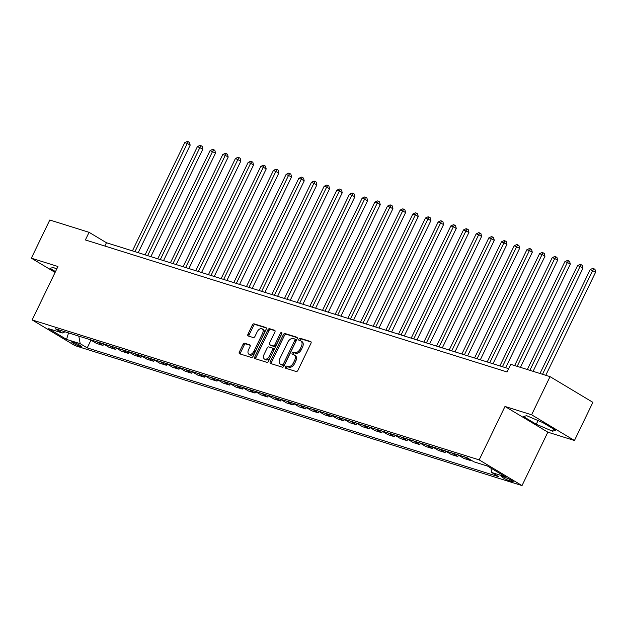 <?xml version="1.0" encoding="UTF-8"?>
<svg xmlns="http://www.w3.org/2000/svg" width="627" height="627" viewBox="0 0 627 627"><rect width="100%" height="100%" fill="white"/><g stroke="black" fill="none" stroke-linecap="round" stroke-linejoin="round"><path stroke-width="0.94" d="M285.426 366.944A1.176 0.721 -59 0 0 285.52 368.167A1.176 0.721 -59 0 0 285.614 368.214L296.187 371.521A1.677 1.027 -59 0 0 297.903 370.33L310.945 343.369A1.677 1.027 -59 0 0 310.812 341.621A1.677 1.027 -59 0 0 310.671 341.558L300.098 338.243A1.176 0.721 -59 0 0 298.899 339.074A1.176 0.721 -59 0 0 298.985 340.304A1.176 0.721 -59 0 0 299.087 340.343L300.451 340.774A5.361 3.276 -59 0 1 300.889 340.97A5.361 3.276 -59 0 1 301.321 346.566L300.231 348.808A5.361 3.276 -59 0 1 294.729 352.609L293.365 352.178A1.176 0.721 -59 0 0 292.158 353.009A1.176 0.721 -59 0 0 292.253 354.231A1.176 0.721 -59 0 0 292.347 354.279L293.718 354.702A5.361 3.276 -59 0 1 294.157 354.906A5.361 3.276 -59 0 1 294.58 360.494L293.499 362.743A5.361 3.276 -59 0 1 287.997 366.544L286.625 366.113A1.176 0.721 -59 0 0 285.426 366.944M294.157 354.906L295.317 355.595A5.361 3.276 -59 0 1 295.74 361.191L294.659 363.441A5.361 3.276 -59 0 1 289.157 367.234L287.785 366.811A1.176 0.721 -59 0 0 286.586 367.641A1.176 0.721 -59 0 0 286.429 368.464M311.117 342.028L301.258 338.941A1.176 0.721 -59 0 0 300.051 339.771A1.176 0.721 -59 0 0 299.902 340.602M300.889 340.97L302.049 341.668A5.361 3.276 -59 0 1 302.48 347.256L301.391 349.505A5.361 3.276 -59 0 1 295.889 353.299L294.518 352.876A1.176 0.721 -59 0 0 293.318 353.706A1.176 0.721 -59 0 0 293.17 354.529M80.193 346.433A5.463 0.635 -154.2 0 0 81.408 346.59A5.463 0.635 -154.2 0 0 78.351 344.45A5.463 0.635 -154.2 0 0 72.787 341.989A5.463 0.635 -154.2 0 0 71.572 341.833A5.463 0.635 -154.2 0 0 74.629 343.972A5.463 0.635 -154.2 0 0 80.193 346.433M244.726 343.251A1.677 1.027 -59 0 0 243.01 344.435L239.349 351.998A1.677 1.027 -59 0 0 239.483 353.746A1.677 1.027 -59 0 0 239.624 353.808L251.364 357.484A1.677 1.027 -59 0 0 253.081 356.301L266.114 329.332A1.677 1.027 -59 0 0 265.981 327.584A1.677 1.027 -59 0 0 265.848 327.521L254.107 323.845A1.677 1.027 -59 0 0 252.383 325.037L247.971 334.175A1.677 1.027 -59 0 0 248.104 335.923A1.677 1.027 -59 0 0 248.237 335.986L253.261 337.553A1.677 1.027 -59 0 0 254.985 336.37L257.172 331.84A4.483 2.743 -59 0 1 262.141 328.83A4.483 2.743 -59 0 1 262.494 333.501L253.911 351.253A4.483 2.743 -59 0 1 248.95 354.263A4.483 2.743 -59 0 1 248.59 349.592L250.024 346.629A1.677 1.027 -59 0 0 249.891 344.881A1.677 1.027 -59 0 0 249.75 344.819L244.726 343.251L245.886 343.941A1.677 1.027 -59 0 0 244.162 345.132L240.509 352.695A1.677 1.027 -59 0 0 240.329 354.036M57.958 266.506L31.35 258.175L49.799 220.014L89.073 232.319L85.39 239.945L507.078 371.968L510.77 364.342L550.044 376.639L531.602 414.792L504.994 406.461L479.169 459.889L32.134 319.927L57.958 266.506M270.292 361.685A1.677 1.027 -59 0 0 270.425 363.441A1.677 1.027 -59 0 0 270.566 363.495L282.307 367.171A1.677 1.027 -59 0 0 284.023 365.988L297.065 339.019A1.677 1.027 -59 0 0 296.932 337.271A1.677 1.027 -59 0 0 296.79 337.208L285.05 333.533A1.677 1.027 -59 0 0 283.333 334.724L270.292 361.685L271.452 362.382A1.677 1.027 -59 0 0 271.272 363.723M266.836 362.328L255.095 358.652A1.677 1.027 -59 0 1 254.954 358.589A1.677 1.027 -59 0 1 254.821 356.841L267.854 329.88A1.677 1.027 -59 0 1 269.579 328.689L274.602 330.264A1.677 1.027 -59 0 1 274.744 330.327A1.677 1.027 -59 0 1 274.869 332.075L269.586 343.008A1.677 1.027 -59 0 0 269.72 344.756A1.677 1.027 -59 0 0 269.853 344.819L273.192 345.861A1.677 1.027 -59 0 0 274.908 344.678L280.41 333.29A1.176 0.721 -59 0 1 281.711 332.506A1.176 0.721 -59 0 1 281.805 333.729L268.552 361.144A1.677 1.027 -59 0 1 266.836 362.328M504.829 477.288L502.595 476.591A5.29 0.611 -154.2 0 0 501.428 476.442A5.29 0.611 -154.2 0 0 504.382 478.511A5.29 0.611 -154.2 0 0 509.775 480.893L512.008 481.591A5.29 0.611 -154.2 0 0 513.184 481.74A5.29 0.611 -154.2 0 0 510.221 479.671A5.29 0.611 -154.2 0 0 504.829 477.288M479.169 459.889L522.017 485.588L74.981 345.634L32.134 319.927M90.97 340.124L87.224 347.883L498.771 476.739L491.764 472.531L505.456 476.818L487.618 466.12L473.934 461.833L466.927 457.632L55.372 328.783L62.379 332.984L65.051 331.808M87.224 347.883L80.217 343.682L66.533 339.395L48.694 328.697L62.379 332.984M504.994 406.461L547.841 432.168L574.45 440.499L531.602 414.792M574.45 440.499L592.891 402.338L550.044 376.639M31.35 258.175L55.098 272.424M547.841 432.168L522.017 485.588M508.677 368.668L106.449 242.735L89.073 232.319M104.85 246.043L106.449 242.735M491.764 472.531L490.933 468.103M470.728 459.912L470.446 460.484L464.333 456.817M457.749 454.755L463.862 458.423L470.446 460.484M458.431 455.171L457.781 456.519L451.667 452.851M445.076 450.789L451.189 454.457L457.781 456.519M445.758 451.197L445.107 452.553L438.994 448.885M432.403 446.824L438.516 450.492L445.107 452.553M433.092 447.231L432.434 448.587L426.321 444.919M419.737 442.858L425.843 446.526L432.434 448.587M420.419 443.265L419.761 444.621L413.648 440.953M407.064 438.892L413.177 442.552L419.761 444.621M407.746 439.3L407.095 440.648L400.982 436.988M394.391 434.919L400.504 438.587L407.095 440.648M395.073 435.334L394.422 436.682L388.309 433.014M381.718 430.953L387.831 434.621L394.422 436.682M382.407 431.368L381.749 432.716L375.636 429.048M369.052 426.987L375.165 430.655L381.749 432.716M369.734 427.395L369.084 428.75L362.97 425.082M356.379 423.021L362.492 426.689L369.084 428.75M357.061 423.429L356.41 424.785L350.297 421.117M343.706 419.055L349.819 422.723L356.41 424.785M344.395 419.463L343.737 420.819L337.624 417.151M331.04 415.09L337.146 418.75L343.737 420.819M331.722 415.497L331.064 416.845L324.958 413.185M318.367 411.116L324.48 414.784L331.064 416.845M319.049 411.531L318.398 412.879L312.285 409.212M305.694 407.15L311.807 410.818L318.398 412.879M306.376 407.566L305.725 408.914L299.612 405.246M293.021 403.185L299.134 406.852L305.725 408.914M293.71 403.592L293.052 404.948L286.939 401.28M280.355 399.219L286.468 402.887L293.052 404.948M281.037 399.626L280.387 400.982L274.273 397.314M267.682 395.253L273.795 398.921L280.387 400.982M268.364 395.661L267.713 397.016L261.6 393.348M255.009 391.287L261.122 394.947L267.713 397.016M255.698 391.695L255.04 393.043L248.927 389.383M242.343 387.314L248.457 390.982L255.04 393.043M243.025 387.729L242.367 389.077L236.261 385.409M229.67 383.348L235.783 387.016L242.367 389.077M230.352 383.763L229.701 385.111L223.588 381.443M216.997 379.382L223.11 383.05L229.701 385.111M217.679 379.79L217.028 381.145L210.915 377.478M204.324 375.416L210.437 379.084L217.028 381.145M205.013 375.824L204.355 377.18L198.242 373.512M191.658 371.45L197.771 375.118L204.355 377.18M192.34 371.858L191.69 373.214L185.576 369.546M178.985 367.485L185.098 371.145L191.69 373.214M179.667 367.892L179.016 369.24L172.903 365.58M166.312 363.511L172.425 367.179L179.016 369.24M167.001 363.926L166.343 365.275L160.23 361.607M153.646 359.545L159.76 363.213L166.343 365.275M154.328 359.961L153.67 361.309L147.564 357.641M140.973 355.58L147.086 359.247L153.67 361.309M141.655 355.987L141.004 357.343L134.891 353.675M128.3 351.614L134.413 355.282L141.004 357.343M128.982 352.021L128.331 353.377L122.218 349.709M115.627 347.648L121.74 351.316L128.331 353.377M116.316 348.056L115.658 349.411L109.545 345.743M102.961 343.682L109.074 347.342L115.658 349.411M103.643 344.09L102.993 345.446L96.879 341.778M90.288 339.709L96.401 343.377L102.993 345.446M78.783 336.111L80.217 343.682M66.533 339.395L68.555 332.906M526.688 415.701L523.357 416.508L536.265 424.252L552.497 431.18L555.828 430.373L542.919 422.637L526.688 415.701M56.767 268.975L53.303 267.494L49.972 268.301L55.489 271.609M553.547 429.009L552.497 431.18M538.052 420.552L536.265 424.252M297.237 337.687L286.21 334.23A1.677 1.027 -59 0 0 284.486 335.414L271.452 362.382M282.228 364.734A1.176 0.721 -59 0 0 283.428 363.903L294.87 340.234A1.176 0.721 -59 0 0 294.776 339.011A1.176 0.721 -59 0 0 294.682 338.964L293.24 338.517A5.361 3.276 -59 0 0 287.738 342.311L279.916 358.495A5.361 3.276 -59 0 0 280.34 364.083A5.361 3.276 -59 0 0 280.778 364.279L283.38 365.431A1.176 0.721 -59 0 0 284.587 364.6L283.428 363.903M294.862 339.074L295.842 339.662A1.176 0.721 -59 0 1 295.936 339.701A1.176 0.721 -59 0 1 296.03 340.923L284.587 364.6M280.34 364.083L281.499 364.781A5.361 3.276 -59 0 0 281.938 364.977L280.778 364.279M283.38 365.431L281.938 364.977M275.049 330.735L270.739 329.387A1.677 1.027 -59 0 0 269.014 330.57L255.981 357.539A1.677 1.027 -59 0 0 255.8 358.879M270.754 345.359A1.677 1.027 -59 0 0 270.88 345.453A1.677 1.027 -59 0 0 271.013 345.516L274.352 346.559A1.677 1.027 -59 0 0 276.068 345.375L281.57 333.987L280.41 333.29M281.891 333.517A1.176 0.721 -59 0 0 281.57 333.987M264.1 354.357A4.483 2.743 -59 0 0 264.453 359.036A4.483 2.743 -59 0 0 269.422 356.026L272.447 349.772A1.677 1.027 -59 0 0 272.314 348.024A1.677 1.027 -59 0 0 272.173 347.961L268.842 346.919A1.677 1.027 -59 0 0 267.126 348.103L264.1 354.357M264.453 359.036L265.613 359.733A4.483 2.743 -59 0 0 270.582 356.724L269.422 356.026M272.431 348.118L273.333 348.659A1.677 1.027 -59 0 1 273.474 348.714A1.677 1.027 -59 0 1 273.607 350.462L270.582 356.724M250.197 345.297L245.886 343.941M248.95 354.263L250.102 354.96A4.483 2.743 -59 0 0 255.071 351.951L253.911 351.253M262.141 328.83L263.301 329.52A4.483 2.743 -59 0 1 263.653 334.199L255.071 351.951M266.295 327.992L255.26 324.543A1.677 1.027 -59 0 0 253.543 325.726L249.123 334.865A1.677 1.027 -59 0 0 248.95 336.205M545.764 375.299L595.65 272.11L590.219 269.579L539.988 373.488M542.527 374.28L592.758 270.378L593.824 268.677L594.984 269.367L595.65 272.11M590.219 269.579L592.805 268.356L593.824 268.677M533.099 371.333L582.977 268.144L580.085 266.404L577.553 265.613L527.323 369.522M529.854 370.314L580.085 266.404L581.151 264.704L582.311 265.401L582.977 268.144M577.553 265.613L580.14 264.39L581.151 264.704M520.426 367.367L570.311 264.179L567.411 262.439L564.88 261.647L514.649 365.557M517.181 366.348L567.411 262.439L568.477 260.738L569.637 261.435L570.311 264.179M564.88 261.647L567.466 260.424L568.477 260.738M505.66 367.728L557.638 260.213L554.738 258.473L552.207 257.681L499.884 365.917M502.423 366.709L554.738 258.473L555.812 256.772L556.964 257.47L557.638 260.213M552.207 257.681L554.793 256.459L555.812 256.772M492.994 363.754L544.965 256.247L542.073 254.507L539.533 253.716L487.218 361.951M489.75 362.743L542.073 254.507L543.139 252.806L544.299 253.504L544.965 256.247M539.533 253.716L542.128 252.485L543.139 252.806M480.321 359.788L532.292 252.273L529.4 250.541L526.868 249.75L474.545 357.978M477.076 358.777L529.4 250.541L530.466 248.841L531.625 249.53L532.292 252.273M526.868 249.75L529.454 248.519L530.466 248.841M467.648 355.822L519.626 248.308L514.195 245.776L461.872 354.012M464.403 354.804L516.726 246.576L517.8 244.875L518.952 245.565L519.626 248.308M514.195 245.776L516.781 244.554L517.8 244.875M454.983 351.857L506.953 244.342L501.522 241.81L449.198 350.046M451.738 350.838L504.061 242.61L505.127 240.901L506.287 241.599L506.953 244.342M501.522 241.81L504.108 240.588L505.127 240.901M442.309 347.891L494.28 240.376L491.388 238.636L488.856 237.845L436.533 346.08M439.065 346.872L491.388 238.636L492.454 236.935L493.614 237.633L494.28 240.376M488.856 237.845L491.443 236.622L492.454 236.935M429.636 343.925L481.614 236.41L478.714 234.67L476.183 233.879L423.86 342.115M426.391 342.906L478.714 234.67L479.78 232.97L480.94 233.667L481.614 236.41M476.183 233.879L478.769 232.656L479.78 232.97M416.963 339.952L468.941 232.445L463.51 229.913L411.187 338.149M413.726 338.941L466.041 230.705L467.115 229.004L468.267 229.701L468.941 232.445M463.51 229.913L466.096 228.683L467.115 229.004M404.297 335.986L456.268 228.471L453.376 226.739L450.837 225.947L398.521 334.175M401.053 334.975L453.376 226.739L454.442 225.038L455.602 225.728L456.268 228.471M450.837 225.947L453.431 224.717L454.442 225.038M391.624 332.02L443.595 224.505L438.171 221.974L385.848 330.21M388.379 331.001L440.703 222.773L441.769 221.072L442.928 221.762L443.595 224.505M438.171 221.974L440.757 220.751L441.769 221.072M378.951 328.054L430.929 220.539L425.498 218.008L373.175 326.244M375.706 327.035L428.029 218.807L429.103 217.099L430.255 217.796L430.929 220.539M425.498 218.008L428.084 216.785L429.103 217.099M366.286 324.088L418.256 216.574L415.364 214.834L412.825 214.042L360.501 322.278M363.041 323.07L415.364 214.834L416.43 213.133L417.59 213.831L418.256 216.574M412.825 214.042L415.411 212.819L416.43 213.133M353.612 320.123L405.583 212.608L402.691 210.868L400.159 210.076L347.836 318.312M350.368 319.104L402.691 210.868L403.757 209.167L404.917 209.865L405.583 212.608M400.159 210.076L402.746 208.854L403.757 209.167M340.939 316.149L392.917 208.642L387.486 206.111L335.163 314.346M337.694 315.138L390.018 206.902L391.083 205.201L392.243 205.899L392.917 208.642M387.486 206.111L390.072 204.88L391.083 205.201M328.266 312.183L380.244 204.668L377.344 202.936L374.813 202.145L322.49 310.373M325.029 311.172L377.344 202.936L378.418 201.236L379.57 201.925L380.244 204.668M374.813 202.145L377.399 200.914L378.418 201.236M315.6 308.218L367.571 200.703L362.14 198.171L309.824 306.407M312.356 307.199L364.679 198.971L365.745 197.27L366.905 197.96L367.571 200.703M362.14 198.171L364.734 196.949L365.745 197.27M302.927 304.252L354.898 196.737L349.474 194.205L297.151 302.441M299.682 303.233L352.006 195.005L353.072 193.296L354.231 193.994L354.898 196.737M349.474 194.205L352.06 192.983L353.072 193.296M290.254 300.286L342.232 192.771L339.332 191.031L336.801 190.24L284.478 298.476M287.009 299.267L339.332 191.031L340.406 189.33L341.558 190.028L342.232 192.771M336.801 190.24L339.387 189.017L340.406 189.33M277.589 296.32L329.559 188.805L326.667 187.065L324.128 186.274L271.805 294.51M274.344 295.301L326.667 187.065L327.733 185.365L328.893 186.062L329.559 188.805M324.128 186.274L326.722 185.051L327.733 185.365M264.915 292.347L316.886 184.84L311.462 182.308L259.139 290.544M261.671 291.336L313.994 183.1L315.06 181.399L316.22 182.096L316.886 184.84M311.462 182.308L314.049 181.078L315.06 181.399M252.242 288.381L304.22 180.866L301.321 179.134L298.789 178.342L246.466 286.57M248.997 287.37L301.321 179.134L302.386 177.433L303.546 178.123L304.22 180.866M298.789 178.342L301.375 177.112L302.386 177.433M239.569 284.415L291.547 176.9L286.116 174.369L233.793 282.605M236.332 283.396L288.655 175.168L289.721 173.467L290.873 174.157L291.547 176.9M286.116 174.369L288.702 173.146L289.721 173.467M226.903 280.449L278.874 172.934L273.443 170.403L221.127 278.639M223.659 279.43L275.982 171.202L277.048 169.494L278.208 170.191L278.874 172.934M273.443 170.403L276.037 169.18L277.048 169.494M214.23 276.483L266.201 168.969L263.309 167.229L260.777 166.437L208.454 274.673M210.985 275.465L263.309 167.229L264.375 165.528L265.534 166.226L266.201 168.969M260.777 166.437L263.364 165.214L264.375 165.528M201.557 272.518L253.535 165.003L250.635 163.263L248.104 162.471L195.781 270.707M198.312 271.499L250.635 163.263L251.709 161.562L252.861 162.26L253.535 165.003M248.104 162.471L250.69 161.249L251.709 161.562M188.892 268.544L240.862 161.037L235.431 158.506L183.108 266.741M185.647 267.533L237.97 159.297L239.036 157.596L240.196 158.294L240.862 161.037M235.431 158.506L238.025 157.275L239.036 157.596M176.218 264.578L228.189 157.064L225.297 155.331L222.765 154.54L170.442 262.768M172.974 263.567L225.297 155.331L226.363 153.631L227.523 154.32L228.189 157.064M222.765 154.54L225.352 153.309L226.363 153.631M163.545 260.613L215.523 153.098L210.092 150.566L157.769 258.802M160.3 259.594L212.624 151.366L213.689 149.665L214.849 150.355L215.523 153.098M210.092 150.566L212.678 149.344L213.689 149.665M150.872 256.647L202.85 149.132L197.419 146.6L145.096 254.836M147.635 255.628L199.958 147.4L201.024 145.691L202.176 146.389L202.85 149.132M197.419 146.6L200.005 145.378L201.024 145.691M138.206 252.681L190.177 145.166L187.285 143.426L184.746 142.635L132.43 250.871M134.962 251.662L187.285 143.426L188.351 141.726L189.511 142.423L190.177 145.166M184.746 142.635L187.34 141.412L188.351 141.726M512.337 480.917L512.008 481.591M510.339 479.733L509.775 480.893M289.157 367.234L287.997 366.544M294.659 363.441L293.499 362.743M295.74 361.191L294.58 360.494M294.518 352.876L293.365 352.178M295.889 353.299L294.729 352.609M301.391 349.505L300.231 348.808M302.48 347.256L301.321 346.566M301.258 338.941L300.098 338.243M287.785 366.811L286.625 366.113M284.486 335.414L283.333 334.724M286.21 334.23L285.05 333.533M296.03 340.923L294.87 340.234M255.981 357.539L254.821 356.841M269.014 330.57L267.854 329.88M270.739 329.387L269.579 328.689M271.013 345.516L269.853 344.819M274.352 346.559L273.192 345.861M276.068 345.375L274.908 344.678M273.607 350.462L272.447 349.772M263.653 334.199L262.494 333.501M249.123 334.865L247.971 334.175M253.543 325.726L252.383 325.037M255.26 324.543L254.107 323.845M240.509 352.695L239.349 351.998M244.162 345.132L243.01 344.435M295.936 339.701L294.776 339.011M270.88 345.453L269.72 344.756M273.474 348.714L272.314 348.024"/></g></svg>
